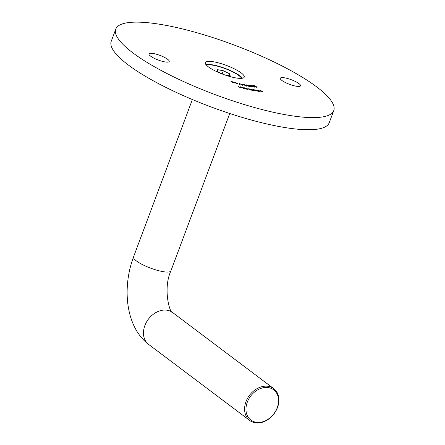 <?xml version="1.0" encoding="UTF-8"?>
<svg xmlns="http://www.w3.org/2000/svg" width="445" height="445" viewBox="0 0 445 445"><rect width="100%" height="100%" fill="white"/><g stroke="black" fill="none" stroke-linecap="round" stroke-linejoin="round"><path stroke-width="0.67" d="M241.179 72.908A20.776 4.745 20.5 0 0 220.053 63.312A20.776 4.745 20.5 0 0 205.306 62.595A20.776 4.745 20.5 0 0 208.355 66.828A20.776 4.745 20.5 0 0 229.481 76.423A20.776 4.745 20.5 0 0 244.227 77.146A20.776 4.745 20.5 0 0 241.179 72.908M242.492 78.225A20.776 4.745 20.5 0 0 240.05 75.939A20.776 4.745 20.5 0 0 222.272 67.384A20.776 4.745 20.5 0 0 205.907 64.547M281.885 80.445A10.802 2.47 -159.5 0 1 280.305 78.242A10.802 2.47 -159.5 0 1 287.971 78.615A10.802 2.47 -159.5 0 1 298.957 83.61A10.802 2.47 -159.5 0 1 300.542 85.813A10.802 2.47 -159.5 0 1 292.877 85.434A10.802 2.47 -159.5 0 1 281.885 80.445M150.577 56.131A10.802 2.47 -159.5 0 1 148.992 53.928A10.802 2.47 -159.5 0 1 156.657 54.301A10.802 2.47 -159.5 0 1 167.648 59.291A10.802 2.47 -159.5 0 1 169.228 61.493A10.802 2.47 -159.5 0 1 161.563 61.121A10.802 2.47 -159.5 0 1 150.577 56.131M333.75 110.616L329.217 122.742A116.351 26.567 -159.5 0 1 246.641 118.709A116.351 26.567 -159.5 0 1 128.316 64.976A116.351 26.567 -159.5 0 1 111.25 41.246L115.783 29.125A116.351 26.567 -159.5 0 1 198.359 33.153A116.351 26.567 -159.5 0 1 316.684 86.892A116.351 26.567 -159.5 0 1 333.75 110.616A116.351 26.567 -159.5 0 1 251.175 106.583A116.351 26.567 -159.5 0 1 132.849 52.849A116.351 26.567 -159.5 0 1 115.783 29.125M251.336 85.679L251.47 85.323L253.995 86.319C254.941 86.831 255.169 87.125 254.679 87.198L251.152 85.401M254.985 87.12L254.679 87.198M246.814 85.006L249.3 85.913C250.123 86.419 250.207 86.669 249.55 86.664L247.086 85.585C246.28 85.073 246.207 84.828 246.875 84.839L246.397 84.9M250.018 86.603L249.55 86.664M243.543 84.734L242.197 84.455L243.504 84.828M237.864 83.315L236.607 83.866L235.138 82.586L237.864 83.315M260.253 90.263L263.307 92.048L261.933 91.959L262.734 91.854L260.675 91.225L261.476 91.119L260.208 90.379M255.803 89.862L258.584 91.664L255.753 89.99M251.764 89.261L253.394 90.496L250.468 89.973L247.921 88.538L250.329 89.834L249.684 88.872L252.087 90.163L251.709 89.406M250.98 89.973L250.468 89.973M250.29 89.935L250.324 89.356M252.048 90.263L252.126 89.723M243.704 87.609L244.856 88.739L243.465 88.416L241.257 87.003L243.404 88.305L244.027 88.227L243.632 87.804M240.45 86.797L241.385 87.871L239.955 87.509L237.936 86.124L239.916 87.404L240.623 87.37L240.078 86.697L240.367 87.025M247.882 89.395L248.021 89.017L247.337 89.323L245.879 88.978L244.522 87.799L248.193 89.295M253.044 89.773L253.683 89.54L255.914 90.402L255.658 90.886L254.306 90.474L255.074 91.158L253.099 89.612M255.842 90.585L255.658 90.886M257.627 90.157L256.949 90.29L257.349 90.001L260.064 91.219L258.3 91.036L257.332 90.563L259.29 90.758L257.627 90.157L257.305 90.385M256.949 90.29L257.282 90.179M260.014 91.353L259.602 91.381L259.502 90.902L257.877 90.741L259.685 91.147M233.614 82.998L230.694 81.062L233.792 82.319L234.548 82.18L233.614 82.998M239.566 83.443L242.842 85.39L239.899 83.788L239.905 84.689L239.493 84.589L239.482 83.66M244.272 84.539L246.641 85.512C247.37 86.007 247.37 86.224 246.636 86.169L244.272 85.067C243.56 84.572 243.571 84.355 244.316 84.411L243.738 84.461M247.197 86.124L246.636 86.169M251.998 86.964L252.448 86.653L252.321 87.02L250.73 86.475L249.222 85.629L249.3 85.156L251.108 85.774L249.573 85.329L249.489 85.646L250.98 86.119L251.041 86.508L252.148 86.619M252.448 86.653L252.321 87.02L252.448 86.653M249.222 85.629L249.3 85.156L249.144 85.579M249.573 85.329L249.45 85.757M251.247 86.28L250.997 86.619M257.166 87.231L256.114 87.231L256.665 87.059L253.811 86.018L253.494 85.39L255.124 85.868L253.789 85.557L254.073 86.03L255.747 86.341L257.166 87.231M253.199 85.479L253.494 85.39L253.366 85.735M253.789 85.557L254.034 86.135M245.29 88.46L247.142 89.167L247.665 88.933L246.041 88.216L245.456 88.605M247.704 89.384L247.665 88.933M253.878 89.684L253.683 90.057L255.402 90.724L255.591 90.346L253.878 89.684L253.633 90.179M255.358 90.83L255.591 90.346M233.542 82.981L233.792 82.319M233.814 82.826L234.103 82.052M232.335 82.002L233.364 82.698L233.703 82.397L232.284 82.136M233.497 82.959L233.703 82.397M235.583 82.814L235.705 82.481M237.268 83.265L236.117 82.959L236.645 83.56L237.268 83.265L237.113 83.682M239.594 84.617L239.899 83.788M246.374 86.113L246.725 86.185M246.413 86.007L246.308 85.446L244.155 84.717L246.413 86.007M244.083 84.917L244.505 84.561M249.256 86.603L249.534 86.658M249.295 86.497L248.989 85.863L246.853 85.195L249.295 86.497M246.786 85.368L247.092 84.995M254.379 87.025L253.728 86.297L251.737 85.485L252.376 86.213L254.379 87.025M251.636 85.902L251.737 85.485M255.803 422.222A18.946 14.596 127 0 0 277.229 407.715A18.946 14.596 127 0 0 268.724 387.662A18.946 14.596 127 0 0 247.292 402.169A18.946 14.596 127 0 0 255.803 422.222M268.552 386.371A19.947 15.364 -53 0 1 273.747 388.624A19.947 15.364 -53 0 1 276.011 410.741A19.947 15.364 -53 0 1 254.952 422.75A19.947 15.364 -53 0 1 249.762 420.497A19.947 15.364 -53 0 1 247.498 398.381A19.947 15.364 -53 0 1 268.552 386.371M241.574 78.353A19.23 4.389 20.5 0 0 231.951 71.5A19.23 4.389 20.5 0 0 206.519 65.248M223.307 74.387L217.594 71.623L217.238 69.62L223.334 70.749L229.787 73.876L230.143 75.873L224.553 74.838M222.177 73.842L223.334 70.749M229.108 75.683L229.787 73.876M229.748 113.497L170.908 270.866A19.947 4.556 -159.5 0 1 162.392 271.528A19.947 4.556 -159.5 0 1 142.561 264.636A19.947 4.556 -159.5 0 1 133.544 256.899C121.835 288.16 125.74 327.147 148.641 344.413L249.762 420.497M170.908 270.866C162.731 288.672 169.795 313.625 172.627 312.535A19.947 15.364 127 0 0 167.437 310.282A19.947 15.364 127 0 0 146.377 322.291A19.947 15.364 127 0 0 148.641 344.413M172.627 312.535L273.747 388.624M133.544 256.899L192.385 99.53"/></g></svg>
